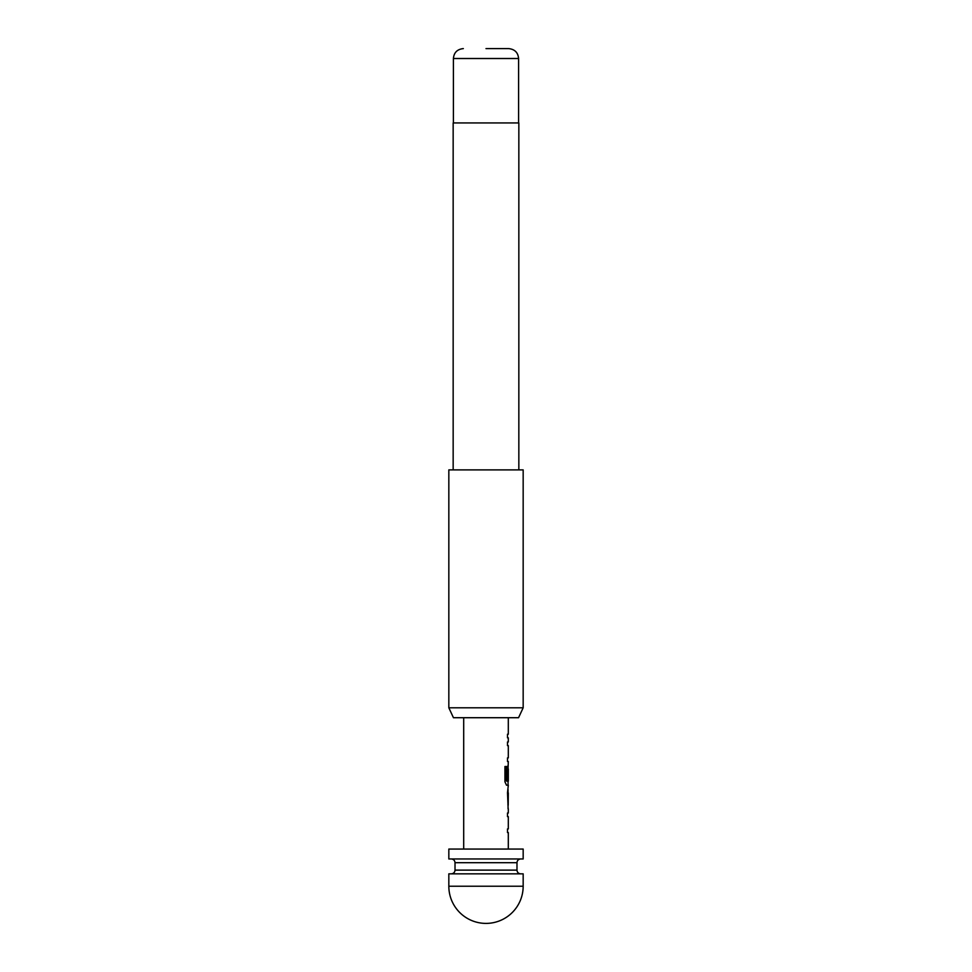 <?xml version="1.0" encoding="UTF-8"?>
<svg xmlns="http://www.w3.org/2000/svg" width="972" height="972" viewBox="0 0 972 972"><rect width="100%" height="100%" fill="white"/><g stroke="black" fill="none" stroke-linecap="round" stroke-linejoin="round"><path stroke-width="1.46" d="M508.307 808.886L508.307 813.017L507.506 813.017L507.506 816.65L508.307 816.65L508.307 828.922L507.506 828.922L507.506 832.567L508.307 832.567L508.307 849.054M507.506 828.922L507.506 832.567M508.052 789.422L508.052 792.97M508.052 805.241L508.052 808.801M508.307 717.713L508.307 734.2L507.506 734.2L507.506 737.845L508.307 737.845L508.307 741.976L507.506 741.976L507.506 745.621L508.307 745.621L508.307 757.881L507.506 757.881L507.506 761.526L508.307 761.526L508.052 768.901M508.052 781.16L508.052 785.206L506.509 785.206L508.307 785.206L507.506 792.727L508.149 808.886M508.21 768.901L507.506 779.495L508.186 779.495L508.307 768.901L508.307 781.16L506.691 781.16L506.606 766.507L504.942 766.507L504.942 781.804L506.509 785.206M507.506 757.881L507.506 761.526M507.506 734.2L507.506 737.845M448.833 886.233L448.833 873.84L523.167 873.84L523.167 886.233L448.833 886.233A37.167 37.167 0 0 0 486 923.4A37.167 37.167 0 0 0 523.167 886.233M523.167 849.054L448.833 849.054L448.833 858.969L523.167 858.969L523.167 849.054M463.693 717.713L463.693 849.054M507.506 813.017L507.506 816.65M507.919 765.657L507.506 779.495M507.506 741.976L507.506 745.621M508.307 792.97L508.21 805.241L508.307 792.97M518.55 717.713L453.45 717.713L448.833 707.798L523.167 707.798L518.55 717.713M486 48.6L508.672 48.6L486 48.6M518.841 469.889L518.841 122.946L453.159 122.946L453.159 469.889M523.167 707.798L523.167 469.889L448.833 469.889L448.833 707.798M506.376 780.917L506.376 766.507L504.942 766.507M507.931 804.998L508.186 793.213M451.3 858.969C453.584 859.212 454.823 860.451 455.018 862.686L516.983 862.686L516.983 870.122L455.018 870.122C454.823 872.358 453.584 873.597 451.3 873.84M508.672 48.6C514.747 49.244 518.052 52.549 518.586 58.514L453.414 58.514L453.414 122.946M518.586 58.514L518.586 122.946M453.414 58.514C453.948 52.549 457.253 49.244 463.328 48.6M516.983 862.686C517.177 860.451 518.416 859.212 520.7 858.969M455.018 862.686L455.018 870.122M516.983 870.122C517.177 872.358 518.416 873.597 520.7 873.84"/></g></svg>

